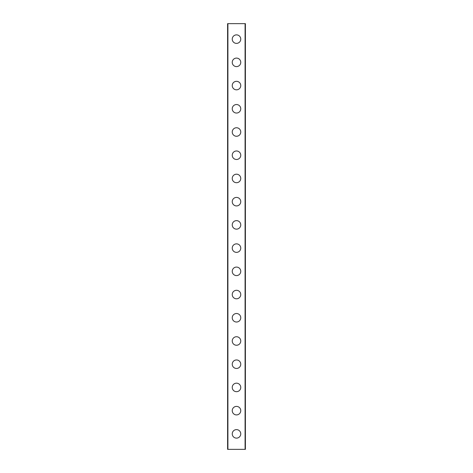 <?xml version="1.0" encoding="UTF-8"?>
<svg xmlns="http://www.w3.org/2000/svg" width="473" height="473" viewBox="0 0 473 473"><rect width="100%" height="100%" fill="white"/><g stroke="black" fill="none" stroke-linecap="round" stroke-linejoin="round"><path stroke-width="0.71" d="M232.243 433.871A4.257 4.257 0 0 1 236.5 429.614A4.257 4.257 0 0 1 240.757 433.871A4.257 4.257 0 0 1 236.5 438.128A4.257 4.257 0 0 1 232.243 433.871M232.243 410.653A4.257 4.257 0 0 1 236.5 406.396A4.257 4.257 0 0 1 240.757 410.653A4.257 4.257 0 0 1 236.5 414.91A4.257 4.257 0 0 1 232.243 410.653M232.243 387.428A4.257 4.257 0 0 1 236.5 383.171A4.257 4.257 0 0 1 240.757 387.428A4.257 4.257 0 0 1 236.5 391.685A4.257 4.257 0 0 1 232.243 387.428M232.243 364.21A4.257 4.257 0 0 1 236.5 359.953A4.257 4.257 0 0 1 240.757 364.21A4.257 4.257 0 0 1 236.5 368.467A4.257 4.257 0 0 1 232.243 364.21M232.243 340.992A4.257 4.257 0 0 1 236.5 336.735A4.257 4.257 0 0 1 240.757 340.992A4.257 4.257 0 0 1 236.5 345.249A4.257 4.257 0 0 1 232.243 340.992M232.243 317.767A4.257 4.257 0 0 1 236.5 313.51A4.257 4.257 0 0 1 240.757 317.767A4.257 4.257 0 0 1 236.5 322.024A4.257 4.257 0 0 1 232.243 317.767M232.243 294.549A4.257 4.257 0 0 1 236.5 290.292A4.257 4.257 0 0 1 240.757 294.549A4.257 4.257 0 0 1 236.5 298.806A4.257 4.257 0 0 1 232.243 294.549M232.243 271.331A4.257 4.257 0 0 1 236.5 267.074A4.257 4.257 0 0 1 240.757 271.331A4.257 4.257 0 0 1 236.5 275.588A4.257 4.257 0 0 1 232.243 271.331M232.243 248.112A4.257 4.257 0 0 1 236.5 243.855A4.257 4.257 0 0 1 240.757 248.112A4.257 4.257 0 0 1 236.5 252.369A4.257 4.257 0 0 1 232.243 248.112M232.243 224.888A4.257 4.257 0 0 1 236.5 220.631A4.257 4.257 0 0 1 240.757 224.888A4.257 4.257 0 0 1 236.5 229.145A4.257 4.257 0 0 1 232.243 224.888M232.243 201.669A4.257 4.257 0 0 1 236.5 197.412A4.257 4.257 0 0 1 240.757 201.669A4.257 4.257 0 0 1 236.5 205.926A4.257 4.257 0 0 1 232.243 201.669M232.243 178.451A4.257 4.257 0 0 1 236.5 174.194A4.257 4.257 0 0 1 240.757 178.451A4.257 4.257 0 0 1 236.5 182.708A4.257 4.257 0 0 1 232.243 178.451M232.243 155.233A4.257 4.257 0 0 1 236.5 150.976A4.257 4.257 0 0 1 240.757 155.233A4.257 4.257 0 0 1 236.5 159.49A4.257 4.257 0 0 1 232.243 155.233M232.243 132.008A4.257 4.257 0 0 1 236.5 127.751A4.257 4.257 0 0 1 240.757 132.008A4.257 4.257 0 0 1 236.5 136.265A4.257 4.257 0 0 1 232.243 132.008M232.243 108.79A4.257 4.257 0 0 1 236.5 104.533A4.257 4.257 0 0 1 240.757 108.79A4.257 4.257 0 0 1 236.5 113.047A4.257 4.257 0 0 1 232.243 108.79M232.243 85.572A4.257 4.257 0 0 1 236.5 81.315A4.257 4.257 0 0 1 240.757 85.572A4.257 4.257 0 0 1 236.5 89.829A4.257 4.257 0 0 1 232.243 85.572M232.243 62.347A4.257 4.257 0 0 1 236.5 58.09A4.257 4.257 0 0 1 240.757 62.347A4.257 4.257 0 0 1 236.5 66.604A4.257 4.257 0 0 1 232.243 62.347M232.243 39.129A4.257 4.257 0 0 1 236.5 34.872A4.257 4.257 0 0 1 240.757 39.129A4.257 4.257 0 0 1 236.5 43.386A4.257 4.257 0 0 1 232.243 39.129M227.909 23.65L227.602 23.65L227.602 449.35L245.398 449.35L245.398 23.65L227.909 23.65L227.909 449.35M245.091 23.65L245.091 449.35"/></g></svg>
